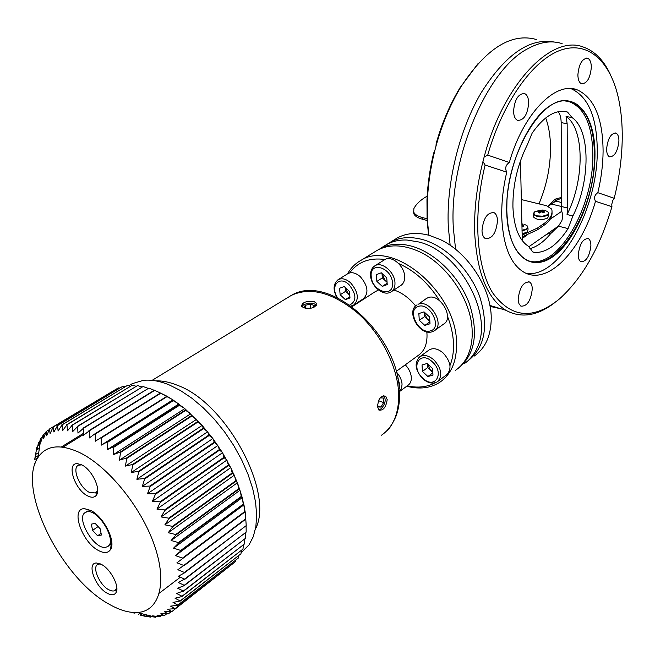 <?xml version="1.0" encoding="UTF-8"?>
<svg xmlns="http://www.w3.org/2000/svg" width="655" height="655" viewBox="0 0 655 655"><rect width="100%" height="100%" fill="white"/><g stroke="black" fill="none" stroke-linecap="round" stroke-linejoin="round"><path stroke-width="0.98" d="M450.157 245.289L448.315 226.867C446.137 183.613 459.122 130.271 481.155 92.781C505.406 54.431 529.78 37.515 554.277 42.043M490.8 306.687L490.104 306.524M562.137 43.656C551.739 40.242 540.449 41.846 528.266 48.454C487.205 68.783 448.74 159.132 453.358 228.218L455.593 249.326M490.079 306.401L501.55 308.964M556.562 198.367L554.564 201.732M548.194 206.227L555.022 199.202L561.761 197.335M561.834 206.62L567.656 208.028L567.156 123.787L561.163 122.583L561.589 210.828L562.678 214.283L562.719 217.182L561.851 220.678L558.478 226.172L550.618 233.679C543.896 241.777 536.961 246.788 529.821 248.703M538.983 203.877C546.72 185.406 550.56 166.476 550.527 147.097C550.38 136.043 548.767 126.325 545.689 117.957M513.553 111.342C514.593 99.511 518.277 93.583 524.606 93.567C527.144 94.779 528.511 97.841 528.7 102.753C527.627 114.584 523.918 120.454 517.565 120.373C515.108 119.161 513.774 116.148 513.553 111.342M577.882 74.891C578.922 64.051 582.156 58.5 587.584 58.23C589.991 59.294 591.236 62.307 591.334 67.268C590.27 78.101 587.019 83.611 581.575 83.799C579.233 82.743 578.005 79.771 577.882 74.891M606.604 149.045C607.75 138.631 610.845 133.301 615.905 133.071C617.886 134.046 618.893 136.682 618.926 140.964C617.755 151.37 614.644 156.651 609.576 156.832C607.643 155.857 606.653 153.262 606.604 149.045M578.275 254.885C579.552 244.053 582.885 238.617 588.255 238.576C589.967 239.55 590.851 241.875 590.9 245.543C589.598 256.351 586.258 261.754 580.87 261.746C579.208 260.772 578.34 258.479 578.275 254.885M518.17 299.368C519.521 287.553 523.296 281.765 529.502 282.002C531.238 283.083 532.171 285.392 532.286 288.921C530.91 300.719 527.111 306.466 520.889 306.163L518.948 303.658L518.17 299.368M481.99 230.797C483.226 218.377 487.246 212.335 494.05 212.662C496.171 213.89 497.325 216.543 497.513 220.62C496.244 233.033 492.2 239.026 485.371 238.6C483.333 237.38 482.203 234.777 481.99 230.797M527.807 260.543C556.382 271.669 593.798 208.249 592.824 154.654C592.39 124.769 584.268 107.019 568.466 101.41L566.313 101.017M506.749 172.159C503.04 188.01 501.386 203.222 501.787 217.812C503.212 246.141 510.589 264.276 523.934 272.226C547.801 286.178 581.812 250.144 595.493 201.306C593.774 197.859 594.543 194.985 597.81 192.676C601.208 178.627 602.968 164.847 603.091 151.346C602.846 118.555 594.372 98.111 577.653 90.022C555.907 80.475 523.189 113.299 509.312 162.489C505.644 165.052 504.792 168.278 506.749 172.159L485.109 165.052C472.714 215.872 476.463 266.921 492.658 292.834C510.998 318.06 533.203 320.148 559.272 299.098C582.352 278.383 599.906 247.59 611.934 206.71L595.493 201.306M526.08 273.291C559.092 279.267 598.072 209.027 597.254 150.118C596.942 117.401 588.378 96.997 571.578 88.908L570.693 88.605M597.81 192.676L614.202 198.277C619.237 178.144 621.914 158.314 622.234 138.794C622.422 124.163 621.169 110.662 618.476 98.291C610.403 61.488 588.19 40.463 560.582 50.198C533.055 59.875 502.712 102.196 487.721 155.12L484.119 157.077C503.343 83.758 551.707 34.085 583.441 47.095C594.576 51.049 603.443 59.957 610.051 73.819M428.591 235.178L427.093 220.088L426.97 199.873C427.633 184.513 429.852 168.949 433.635 153.164L434.846 150.511C430.597 167.459 428.108 184.211 427.396 200.741L427.51 221.284L428.845 235.243M563.832 111.317L567.5 112.038C555.98 109 544.199 116.025 532.155 133.112L527.373 144.673C517.532 164.454 512.709 185.168 512.914 206.816C513.847 227.473 519.21 240.745 529.019 246.64L558.731 225.877M614.202 198.277L612.785 200.495L611.77 204.278L611.934 206.71M554.163 303.101C536.985 316.087 520.881 318.469 505.848 310.265C487.517 298.795 477.143 273.356 474.744 233.95C473.892 210.885 476.627 186.749 482.948 161.539L485.109 165.052M536.355 39.496C511.375 32.529 486.256 48.273 461.005 86.722C450.411 104.186 442.068 124 435.984 146.163L434.846 150.511M484.119 157.077L482.948 161.539M520.455 160.843L522.289 240.663M435.984 146.163L436.165 143.494C442.1 122.739 450.059 104.137 460.039 87.704L477.855 63.838M487.721 155.12L509.312 162.489M567.5 112.038L572.126 117.63L566.076 116.434L567.156 123.787M567.656 208.028L567.05 214.529L572.896 215.97C590.417 181.558 590.695 130.296 572.126 117.63M572.896 215.97L568.09 228.603C557.323 245.076 546.098 253.018 534.414 252.445L532.695 251.913L529.019 246.64M567.05 214.529C584.571 180.231 584.743 129.092 566.076 116.434M552.116 232.46L546.426 234.474M561.163 122.583C561.081 117.785 560.099 114.15 558.191 111.686M383.895 246.223L386.802 244.43C392.73 241.187 399.493 239.73 407.091 240.041L418.741 241.973C459.286 251.414 493.985 314.67 477.127 347.87C474.122 354.642 469.815 359.914 464.215 363.689M467.621 361.077L467.834 360.938C484.962 347.551 488.933 326.116 479.73 296.649C469.881 269.696 445.899 245.969 422.573 239.558C410.398 236.316 399.755 237.151 390.65 242.055L387.285 244.168M474.122 356.148C485.404 348.264 491.111 335.597 491.234 318.142C491.381 288.323 467.834 252.159 440.054 239.435L429.238 235.35C417.088 232.157 406.46 233.016 397.348 237.929L394.441 239.722M377.223 250.325L385.451 246.231C393.401 243.562 402.235 243.57 411.954 246.255C435.248 252.781 459.302 276.59 469.348 303.633C478.789 333.182 475.072 354.74 458.213 368.298M386.221 246.878L385.451 246.231M382.512 247.377L381.873 248.188M521.323 199.562L546.516 205.719L551.739 209.109C552.967 214.218 550.274 219.114 543.666 223.797L537.468 228.055L522.125 235.12M427.019 218.786L422.238 217.509C417.669 216.24 414.844 214.463 413.755 212.163L413.845 208.691C416.089 204.114 420.535 199.931 427.158 196.14M552.018 212.236C552.427 216.887 549.651 221.316 543.691 225.516L537.501 229.782L522.166 236.864M427.109 220.473L422.336 219.196C417.767 217.927 414.942 216.142 413.854 213.841L413.551 211.614M316.455 305.246C313.36 302.585 309.062 302.446 303.568 304.829L301.832 306.663M304.125 307.915L305.156 305.361L310.233 304.125L314.285 305.476L313.45 307.604M305.451 308.235L305.156 305.361M310.658 308.317L310.233 304.125M378.582 409.768L381.063 408.876C385.41 404.02 386.294 399.599 383.724 395.604M377.616 404.495L377.812 406.952L380.923 407.066L383.65 402.612L383.298 398.019L380.203 397.863M378.95 399.894L380.17 397.904M378.582 400.713L383.65 402.612M377.722 405.863L380.923 407.066M522.019 230.323L526.587 228.857C528.61 227.154 527.979 225.729 524.696 224.575L524.254 224.419M522.1 233.769L526.89 232.238L528.028 229.872L527.995 228.063M521.879 224.018L523.099 224.362L521.896 224.731M521.929 226.163L522.919 226.704L523.934 226.016L521.896 224.788M535.413 211.36L534.906 211.663C532.875 213.358 533.62 214.758 537.141 215.863L542.692 216.183L547.302 214.75C549.193 213.178 548.628 211.835 545.59 210.722L545.001 210.558M533.612 216.158L533.629 217.092C536.969 220.088 541.611 220.416 547.572 218.074L548.653 215.88L548.628 214.029M540.481 212.351L540.309 210.46L542.258 210.009L543.806 210.394L542.602 210.754L542.708 212.114L542.766 210.984M540.309 210.46L538.435 210.435L537.452 211.09L539.327 211.115L538.304 212.678L539.851 213.063L541.038 211.811L543.691 212.638L544.673 211.974L542.774 211.066M533.825 212.883L533.579 214.316L535.053 211.565L543.675 210.14M542.561 212.048L542.602 210.754M539.597 212.99L539.491 211.426M541.063 210.378L541.014 211.835M542.258 210.009L541.849 211.753M538.435 210.435L538.705 211.066M396.39 371.991C399.763 375.733 401.654 379.769 402.064 384.108L401.572 388.448L399.525 391.567L408.098 385.197C410.415 383.584 411.487 380.948 411.315 377.28C410.89 372.752 408.884 368.593 405.289 364.819M345.218 287.496L345.562 291.352L349.729 294.897M354.232 304.698L363.263 298.844C368.994 293.17 368.004 285.785 360.307 276.688C355.845 272.848 351.76 271.8 348.042 273.544L347.469 273.905M339.568 288.249L344.186 286.538L349.426 291.393L349.991 297.951L345.349 299.613L340.158 294.775L339.568 288.249M349.885 296.715L345.349 299.613M345.25 287.52L348.149 293.759L349.762 295.249M345.562 291.352L340.158 294.775M381.955 273.422L384.984 280.397L387.023 281.748M391.633 291.516L400.598 285.621C403.48 283.811 404.823 280.717 404.634 276.32C404.323 265.766 391.657 255.155 384.796 259.585L384.149 259.994M381.276 272.808L386.737 277.802L387.236 284.598L382.291 286.366L376.871 281.396L376.355 274.633L381.276 272.808M387.138 283.23L382.291 286.366M387.064 282.297L382.291 277.925L376.871 281.396M382.045 273.512L382.291 277.925M424.391 312.214L424.366 313.262L427.338 319.149L429.836 320.713M434.895 330.325L443.591 324.119C454.734 318.142 439.906 292.785 428.1 297.64L425.906 298.803M429.623 316.995L430.008 323.775L424.833 325.404L419.274 320.303L418.856 313.557L424.022 311.878L429.623 316.995M429.901 321.834L424.833 325.404M429.876 321.482L424.571 316.619L419.274 320.303M424.571 316.619L424.301 312.132M427.412 363.787L430.327 370.124L432.824 372.441M438.113 381.202L446.644 374.734C452.032 369.027 450.927 361.83 443.32 353.135C438.113 348.714 433.422 347.617 429.238 349.852L428.567 350.335M432.98 375.127L427.887 376.519L422.434 371.434L422.033 364.941L427.109 363.5L432.603 368.601L432.98 375.127M432.849 372.801L427.887 376.519M422.434 371.434L427.617 367.594L432.783 371.704M427.617 367.594L427.387 363.754M561.769 198.309L557.601 199.685M548.3 206.268L558.142 199.325M561.81 202.927C558.649 201.298 555.792 201.2 553.229 202.632M561.793 211.254L550.118 219.269M526.947 235.194L522.199 238.453M449.993 365.49C452.695 358.825 453.85 351.227 453.457 342.688C453.014 334.124 451.025 325.33 447.48 316.324M439.636 300.702C428.534 283.173 414.869 270.785 398.641 263.539M384.968 259.495C369.477 257.44 357.704 261.91 349.655 272.914M347.518 273.872C350.802 268.01 355.272 263.515 360.913 260.387C392.787 239.157 456.15 291.786 456.535 342.328C457.018 360.823 451.475 374.111 439.898 382.209C430.499 388.202 419.446 389.545 406.722 386.229M360.913 260.387L377.37 250.243C388.751 244.233 402.113 244.43 417.472 250.84C445.343 262.434 470.446 298.107 472.083 328.728L472.239 335.147C471.551 351.358 465.926 363.116 455.356 370.435M377.37 250.243L374.472 252.028M396.226 371.393L417.915 355.665C424.35 351.317 427.371 344.088 426.986 333.985L426.798 331.864M415.63 305.959C409.211 297.976 401.973 292.662 393.933 290.001M378.451 289.977L374.496 292.138M377.567 406.763C378.213 398.862 380.907 395.325 385.648 396.16L387.203 399.599C386.024 407.304 383.249 410.791 378.868 410.063L377.567 406.763M314.032 301.513L316.43 303.232C316.046 307.604 311.87 309.135 303.912 307.842L301.578 306.335C301.988 302.446 306.139 300.841 314.032 301.513M86.845 511.883L85.543 512.382C75.047 517.172 94.361 550.282 105.856 547.228L107.453 546.647C117.966 541.816 98.062 508.223 86.845 511.883M90.758 510.45L86.902 511.465M81.621 464.804C91.413 469.103 101.058 488.466 96.621 494.82C94.836 497.563 91.905 497.956 87.827 495.991C74.793 490.087 65.885 462.692 77.462 463.666L81.621 464.804M81.744 464.87L78.387 465.23C71.591 468.112 79.746 488.041 89.457 492.421L95.433 492.961L96.989 491.397L97.644 489.703M101.46 564.446C110.703 569.089 119.84 586.7 116.066 592.521C114.379 595.264 111.424 595.493 107.191 593.233C95.065 587.011 86.345 562.588 96.514 563.005L101.46 564.446M100.362 563.898L97.734 564.381C91.839 567.181 99.65 585.095 108.746 589.762L111.817 590.957L113.986 590.966L116.353 589.132L116.836 587.838M155.751 380.866C162.399 380.637 169.637 382.111 177.464 385.304C226.311 402.702 274.707 492.716 255.425 529.117M241.106 552.722L249.047 544.854L253.297 536.642L255.868 526.653L256.654 515.117L255.597 502.319L252.691 488.573L247.991 474.261L241.613 459.761L233.729 445.49L224.55 431.85L214.341 419.208L203.386 407.926L191.997 398.289L180.493 390.552L169.186 384.886C159.714 381.022 151.108 379.515 143.38 380.358L132.31 383.633L129.166 385.533M79.14 452.343C59.785 443.664 46.071 445.375 37.99 457.477C16.408 488.229 61.079 578.512 109.41 604.352C119.57 610.133 128.798 612.851 137.091 612.507C159.321 611.623 167.77 583.228 154.252 544.813C140.915 506.471 107.584 465.795 79.14 452.343M34.748 459.188L36.901 447.087L36.95 449.788L38.547 442.461L38.735 445.564L40.495 438.547L40.946 441.806L43.173 434.658L43.59 438.547L46.137 431.53L46.636 435.812L49.534 428.976L50.091 433.635L53.088 427.101L53.915 432.03L57.517 425.627L58.115 431.015L62.069 424.882L62.643 430.613L66.957 424.776L67.481 430.826L72.156 425.308L72.615 431.661L77.634 426.503L77.986 433.127L83.349 428.345L83.578 435.223L89.276 430.843L89.35 437.933L95 433.766L160.45 393.016L166.591 396.439M108.067 546.221L111.203 543.38L111.768 542.021M98.709 550.634C104.325 553.516 108.304 553.098 110.638 549.381C116.123 541.202 103.465 516.394 90.701 510.425L84.634 508.706C70.036 507.813 81.859 542.43 98.709 550.634M160.434 393.025L154.383 390.2L88.916 430.671M154.752 390.355L89.276 430.843M134.783 613.211L135.65 612.548M166.214 395.841L160.819 393.205L95.368 433.97L95.262 441.249L166.951 396.25L172.936 399.877L184.947 408.761L201.707 424.923L212.515 438.064L222.242 452.327L231.051 468.227L237.659 483.431L242.203 497.481L245.15 511.809L176.924 562.817L183.719 565.445L177.857 569.727L184.423 572.47L246.223 525.605L184.448 572.879L178.283 576.285L184.595 579.102L178.209 582.451L184.243 585.3L245.617 538.222L184.202 585.66L177.628 588.182L183.375 591.031L176.563 593.446L182.008 596.263L242.98 549.087L181.91 596.558L175.016 598.212L180.15 600.954L173.018 602.444L177.824 605.081L238.453 557.945L177.669 605.31L170.57 606.129L175.057 608.626L167.713 609.248L171.864 611.582L164.462 611.786L168.278 613.923L160.843 613.735L164.331 615.651L156.889 615.086L159.779 616.805L152.623 615.847L155.464 617.247L148.087 616.011L150.306 617.1L143.306 615.594L145.525 616.404L147.252 615.078M145.525 616.404L140.219 615.094M155.464 617.247L156.578 616.388M164.331 615.651L166.468 613.981M171.864 611.582L232.345 564.078M184.423 572.47L184.448 572.879M244.823 512.005L244.102 505.635M242.203 497.481L241.343 496.965L178.618 543.052L173.55 548.153L180.739 550.446L180.854 550.92L175.491 555.612L182.491 558.093L244.749 511.563M182.491 558.093L182.581 558.543M241.343 496.965L240.287 490.972M237.298 482.498L235.849 481.319L172.65 526.866L168.237 532.712L175.696 534.529L175.876 535.02L171.127 540.498L178.463 542.577L241.204 496.498M178.463 542.577L178.618 543.052M235.849 481.319L234.572 475.833M230.585 467.293L228.513 465.541L164.839 510.458L161.105 516.942L168.728 518.162L168.957 518.654L164.888 524.835L172.437 526.366L235.661 480.844M172.437 526.366L172.65 526.866M228.513 465.541L227.113 460.678M222.242 452.327L219.523 450.108L155.407 494.328L152.378 501.345L160.025 501.836L160.303 502.328L156.93 509.091L164.577 509.958L228.259 465.066M164.577 509.958L164.839 510.458M219.523 450.108L218.131 445.965M212.515 438.064L209.166 435.485L144.649 478.993L142.315 486.378L149.848 486.075L150.175 486.534L147.498 493.747L155.104 493.854L219.228 449.649M155.104 493.854L155.407 494.328M209.166 435.485L207.889 432.136M201.707 424.923L197.753 422.123L132.891 464.903L131.221 472.501L138.516 471.338L138.868 471.764L136.879 479.272L144.305 478.551L208.839 435.067M144.305 478.551L144.649 478.993M197.753 422.123L196.713 419.618M190.155 413.297L185.652 410.415L120.512 452.482L119.439 460.129L126.382 458.082L126.759 458.459L125.392 466.106L132.523 464.501L197.401 421.746M185.652 410.415L184.947 408.761M178.201 403.513L173.215 400.688L107.87 442.076L107.33 449.617L113.814 446.694L113.405 454.619L120.127 452.138L185.275 410.095M173.215 400.688L172.936 399.877M101.206 437.483L101.271 445.146L107.494 441.798L172.838 400.434M154.203 390.315L148.824 388.128L83.349 428.345M148.824 388.128L82.997 428.214M141.914 386.949L137.558 385.549L72.156 425.308M137.558 385.549L71.829 425.259M130.361 386.188L127.324 385.484L62.069 424.882M127.324 385.484L61.783 424.907M119.734 388.055L118.358 387.866L53.333 426.994M118.358 387.866L53.088 427.101M49.043 429.786L46.137 431.53M42.264 437.319L40.635 438.31M37.589 446.669L36.901 447.087M38.277 455.593L34.993 457.608M39.668 441.781L38.547 442.461M45.383 433.323L43.173 434.658M114.797 389.971L49.534 428.976M57.255 425.693L122.665 386.376L57.517 425.627M66.654 424.759L132.294 385.206L66.957 424.776M77.29 426.413L143.085 386.524L77.634 426.503M172.191 399.403L166.984 396.652L101.582 437.72M113.814 446.694L179.069 404.995L178.946 404.061M184.202 408.155L179.445 405.289L114.199 447.005M126.382 458.082L191.399 415.688L190.883 413.96M196.001 418.897L191.768 416.04L126.759 458.459M138.516 471.338L203.222 428.223L202.403 425.693M207.226 431.326L203.574 428.624L138.868 471.764M149.848 486.075L214.185 442.223L213.145 438.916M217.534 445.081L214.496 442.665L150.175 486.534M214.496 442.665L214.185 442.223M160.025 501.836L223.936 457.288L222.798 453.235M226.597 459.753L224.206 457.755L160.303 502.328M224.206 457.755L223.936 457.288M168.728 518.162L232.181 472.943L231.051 468.227M234.162 474.891L232.402 473.418L168.957 518.654M232.402 473.418L232.181 472.943M175.696 534.529L238.674 488.72L237.659 483.431M239.992 490.046L238.838 489.195L175.876 535.02M238.838 489.195L238.674 488.72M180.739 550.446L243.234 504.137L242.44 498.389M243.922 504.751L243.341 504.587L180.854 550.92M243.341 504.587L243.234 504.137M183.719 565.445L245.748 518.735L245.265 512.66L245.789 519.161L183.777 565.879M246.223 525.605L245.748 518.735M184.595 579.102L246.174 532.114L246.1 526.112M246.174 532.114L184.587 579.487M183.375 591.031L244.544 543.887L244.831 539.139M244.544 543.887L183.31 591.367M180.15 600.954L240.95 553.778L241.417 550.511M240.95 553.778L180.027 601.216M175.057 608.626L235.53 561.548L235.89 560.041M235.53 561.548L174.877 608.822M168.278 613.923L171.078 611.745M160.049 616.756L161.638 615.52M150.609 617.125L151.78 616.224M140.236 615.094L141.996 613.751M245.15 511.809L245.265 512.66M238.453 557.945L238.911 555.514M242.98 549.087L243.39 545.042M245.617 538.222L245.74 532.81M124.925 386.794L122.665 386.376M136.035 386.245L132.294 385.206M147.981 388.309L143.085 386.524M207.635 432.054L207.299 431.645M212.883 438.801L212.564 438.375M217.861 445.826L217.558 445.384M222.528 453.072L222.242 452.621M226.843 460.49L226.581 460.031M230.781 468.022L230.544 467.547M234.302 475.604L234.097 475.129M237.397 483.185L237.216 482.719M240.033 490.701L239.886 490.243M242.194 498.111L242.08 497.653M243.873 505.341L243.783 504.899M245.052 512.357L244.995 511.932M83.504 433.307L61.373 446.972M35.239 463.11L34.723 463.437M133.497 612.777L132.31 612.4M180.33 577.211L159.361 593.135M133.849 612.515L133.145 613.047M144.788 614.456L143.306 615.594M243.635 505.054L175.491 555.612M239.779 490.439L171.127 540.498M234.04 475.374L164.888 524.835M226.565 460.301L156.93 509.091M217.591 445.695L147.498 493.747M207.373 431.973L136.879 479.272M196.23 419.56L125.392 466.106M184.505 408.818L113.405 454.619M172.56 400.041L101.271 445.146M39.898 444.851L38.735 445.564M38.735 452.54L35.607 454.455M83.545 434.47L63.027 447.168M34.707 464.673L34.232 464.968M37.957 457.526L34.699 459.532M39.374 448.315L36.95 449.788M178.537 404.168L107.33 449.617M190.425 413.96L119.439 460.129M201.896 425.578L131.221 472.501M212.613 438.694L142.315 486.378M222.25 452.916L152.378 501.345M230.503 467.809L161.105 516.942M237.135 482.94L168.237 532.712M241.949 497.833L173.55 548.153M244.831 512.054L176.924 562.817M148.791 615.471L148.087 616.011M140.064 613.26L138.311 614.595M95.122 523.345L100.182 528.798L101.41 535.029L97.595 535.782L92.576 530.362L91.332 524.147L95.122 523.345M101.083 533.375L97.595 535.782M98.111 526.563L92.576 530.362M407.222 385.852C417.71 388.178 427.019 387.162 435.141 382.782M561.834 206.579L551.551 204.082M506.741 212.564C507.871 254.713 530.738 273.315 553.516 256.228C576.343 239.714 594.896 193.806 594.986 154.826C595.395 115.689 576.163 90.554 551.813 104.677C527.455 118.154 505.251 170.619 506.741 212.564M506.904 212.441C507.952 235.341 513.61 250.636 523.877 258.324C552.075 280.053 595.682 212.908 594.445 154.932C594.028 124.966 585.914 107.174 570.104 101.55L565.306 100.993M506.962 200.34L506.749 212.285M568.09 228.603L558.478 226.172M532.998 252.06L534.414 252.445M537.468 228.055L537.501 229.782M543.666 223.797L543.691 225.516M422.238 217.509L422.336 219.196M522.035 230.945L526.825 229.414L527.971 227.064L527.169 225.844M533.629 217.092L533.579 214.316C536.92 217.304 541.57 217.632 547.539 215.298L548.62 213.104L547.85 211.917M399.296 388.112L399.689 384.395L397.847 378.189M337.44 280.16L338.299 279.595C342.016 277.851 346.11 278.924 350.589 282.804C358.334 291.974 359.358 299.401 353.643 305.083L351.072 306M349.704 305.025C356.836 301.112 356.582 294.3 348.959 284.589C339.175 274.969 329.661 286.391 337.603 297.828M375.037 265.709C381.898 261.288 394.621 272.005 394.965 282.616C395.178 287.037 393.843 290.149 390.969 291.95C383.584 296.707 371.197 286.464 370.599 275.952C370.263 271.227 371.745 267.813 375.037 265.709L384.796 259.585M392.492 282.894C391.854 267.396 369.387 260.731 371.205 276.353C371.844 291.508 394.023 298.541 392.492 282.894M426.618 298.328L418.553 304.149C430.368 299.327 445.326 324.88 434.183 330.84L432.406 331.651M430.556 330.832C442.805 327.778 429.811 301.914 418.283 306.458C406.313 309.799 419.061 335.041 430.556 330.832M434.028 360.004C441.675 368.781 442.813 376.019 437.434 381.726C432.791 384.248 427.83 383.191 422.549 378.541C415.008 369.919 414.124 362.616 419.904 356.639C424.08 354.412 428.788 355.534 434.028 360.004M422.712 378.107C434.846 390.143 445.212 373.219 432.349 361.838C419.945 349.844 410.104 367.021 422.712 378.107M418.905 357.417L429.238 349.852M381.554 435.182C393.909 426.561 399.575 411.889 398.543 391.174C396.676 364.426 379.998 332.617 357.221 312.648C332.257 292.359 310.249 286.62 291.213 295.446L288.118 297.329M528.266 48.454L532.515 46.292M524.606 93.567L523.239 93.305M587.584 58.23L586.593 58.066M615.905 133.071L614.988 132.891M588.255 238.576L587.183 238.297M529.502 282.002L528.102 281.601M494.05 212.662L492.404 212.245M568.466 101.41L570.104 101.55C543.265 91.635 503.998 157.732 506.896 212.392M571.578 88.908L577.653 90.022M426.97 199.873L427.396 200.741M489.899 305.435L505.848 310.265M460.039 87.704L461.005 86.722M567.836 112.152L563.398 111.284M397.348 237.929L390.65 242.055M386.802 244.43L379.99 248.63M413.755 212.163L413.854 213.841M523.058 224.1L521.871 223.895M545.59 210.722L544.755 210.427M348.042 273.544L338.299 279.595C333.198 283.721 332.748 289.698 336.948 297.509M434.183 330.84L432.095 331.79C419.56 336.171 405.461 311.256 417.071 304.837M152.107 380.358L291.213 295.446C328.826 272.39 396.758 333.035 399.37 388.996M352.03 306.712L376.068 291.115M87.5 511.064L85.543 512.382M96.989 491.397L96.621 494.82M116.353 589.132L116.066 592.521M37.99 457.477L40.725 439.44M116.86 589.213L116.312 589.615M115.517 590.204L115.059 590.54M97.595 491.528L96.932 491.97M95.941 492.625L95.433 492.961M111.203 543.38L110.638 549.381M132.31 383.633L128.716 385.803M90.128 510.425L84.634 508.706M137.091 612.507L155.047 617.051M99.626 563.865L96.514 563.005M80.606 464.739L77.462 463.666M399.444 390.052C400.049 400.23 398.756 409.334 395.555 417.366C391.764 425.021 389.005 429.344 387.269 430.36"/></g></svg>
